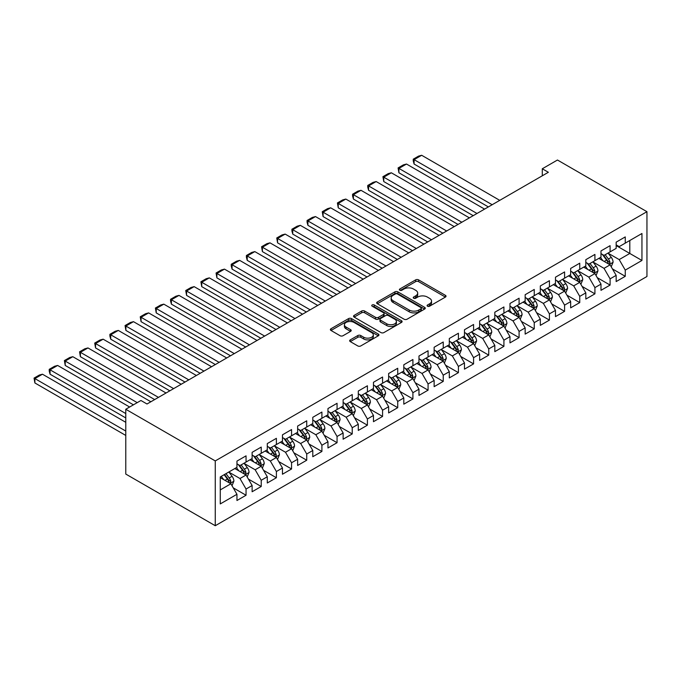 <?xml version="1.0" encoding="UTF-8"?>
<svg xmlns="http://www.w3.org/2000/svg" width="681" height="681" viewBox="0 0 681 681"><rect width="100%" height="100%" fill="white"/><g stroke="black" fill="none" stroke-linecap="round" stroke-linejoin="round"><path stroke-width="1.02" d="M427.506 306.203A1.473 0.851 0 0 0 429.592 306.203L445.417 297.069A2.103 1.217 0 0 0 446.029 296.209A2.103 1.217 0 0 0 445.417 295.35L418.611 279.882A2.103 1.217 0 0 0 415.64 279.882L399.815 289.016A1.473 0.851 0 0 0 399.381 289.612A1.473 0.851 0 0 0 399.815 290.217A1.473 0.851 0 0 0 401.901 290.217L403.952 289.033A6.742 3.89 0 0 1 413.478 289.033L415.708 290.327A6.742 3.89 0 0 1 417.683 293.077A6.742 3.89 0 0 1 415.708 295.826L413.665 297.01A1.473 0.851 0 0 0 413.231 297.606A1.473 0.851 0 0 0 413.665 298.21A1.473 0.851 0 0 0 415.75 298.21L417.793 297.027A6.742 3.89 0 0 1 427.319 297.027L429.558 298.321A6.742 3.89 0 0 1 431.533 301.07A6.742 3.89 0 0 1 429.558 303.82L427.506 305.003A1.473 0.851 0 0 0 427.081 305.607A1.473 0.851 0 0 0 427.506 306.203L427.506 305.003M350.272 339.879A2.103 1.217 0 0 0 349.659 340.738A2.103 1.217 0 0 0 350.272 341.598L357.797 345.939A2.103 1.217 0 0 0 360.768 345.939L378.338 335.793A2.103 1.217 0 0 0 378.959 334.933A2.103 1.217 0 0 0 378.338 334.073L351.541 318.606A2.103 1.217 0 0 0 348.561 318.606L330.992 328.744A2.103 1.217 0 0 0 330.379 329.604A2.103 1.217 0 0 0 330.992 330.464L340.074 335.707A2.103 1.217 0 0 0 343.054 335.707L350.57 331.366A2.103 1.217 0 0 0 351.192 330.506A2.103 1.217 0 0 0 350.57 329.647L346.067 327.05A5.635 3.252 0 0 1 344.416 324.752A5.635 3.252 0 0 1 347.897 321.747A5.635 3.252 0 0 1 354.035 322.454L371.681 332.634A5.635 3.252 0 0 1 373.324 334.933A5.635 3.252 0 0 1 369.851 337.938A5.635 3.252 0 0 1 363.714 337.24L360.768 335.537A2.103 1.217 0 0 0 357.797 335.537L350.272 339.879L350.272 341.598L357.797 337.291L357.797 335.537M125.772 409.255L215.264 460.918L215.264 525.723L125.772 474.061L125.772 409.255L140.941 400.496L147.011 403.995L548.358 172.284L542.289 168.777L542.289 175.783M542.289 168.777L557.458 160.018L646.95 211.689L215.264 460.918M404.097 319.21A2.103 1.217 0 0 0 407.076 319.21L424.646 309.063A2.103 1.217 0 0 0 425.259 308.204A2.103 1.217 0 0 0 424.646 307.344L397.84 291.868A2.103 1.217 0 0 0 394.869 291.868L377.3 302.015A2.103 1.217 0 0 0 376.678 302.875A2.103 1.217 0 0 0 377.3 303.735L404.097 319.21M372.754 306.527A1.473 0.851 0 0 1 374.244 306.731L374.244 304.977L401.492 320.708A2.103 1.217 0 0 1 402.105 321.568A2.103 1.217 0 0 1 401.492 322.428L383.922 332.575A2.103 1.217 0 0 1 380.943 332.575L354.146 317.099L354.146 315.38A2.103 1.217 0 0 0 353.533 316.239A2.103 1.217 0 0 0 354.146 317.099M354.146 315.38L361.662 311.038A2.103 1.217 0 0 1 364.641 311.038L375.512 317.312A2.103 1.217 0 0 0 378.491 317.312L383.48 314.435A2.103 1.217 0 0 0 384.093 313.575A2.103 1.217 0 0 0 383.48 312.715L372.158 306.186A1.473 0.851 0 0 1 371.732 305.582A1.473 0.851 0 0 1 372.643 304.799A1.473 0.851 0 0 1 374.244 304.977M215.264 525.723L646.95 276.495L646.95 211.689M616.16 245.577L629.806 253.46L629.806 240.504L641.945 233.498L625.26 243.126L625.26 236.911L616.16 242.164L616.16 248.378L610.091 251.885L610.091 245.671L600.991 250.923L600.991 257.137L594.922 260.644L594.922 254.422L585.822 259.682L585.822 265.896L579.752 269.395L579.752 263.181L570.652 268.433L570.652 274.656L564.583 278.154L564.583 271.94L555.483 277.193L555.483 283.407L549.422 286.914L549.422 280.7L540.314 285.952L540.314 292.166L534.253 295.673L534.253 289.451L525.153 294.711L525.153 300.925L519.084 304.433L519.084 298.21L509.984 303.462L509.984 309.685L503.914 313.183L503.914 306.969L494.815 312.221L494.815 318.444L488.745 321.943L488.745 315.729L479.645 320.981L479.645 327.195L473.576 330.702L473.576 324.479L464.476 329.74L464.476 335.954L458.407 339.461L458.407 333.239L449.307 338.491L449.307 344.714L443.237 348.212L443.237 341.998L434.137 347.25L434.137 353.473L428.077 356.972L428.077 350.758L418.977 356.01L418.977 362.224L412.907 365.731L412.907 359.508L403.807 364.769L403.807 370.983L397.738 374.49L397.738 368.268L388.638 373.52L388.638 379.743L382.569 383.241L382.569 377.027L373.469 382.279L373.469 388.502L367.399 392.001L367.399 385.786L358.3 391.039L358.3 397.253L352.23 400.76L352.23 394.537L343.13 399.798L343.13 406.012L337.061 409.519L337.061 403.297L327.961 408.549L327.961 414.772L321.9 418.27L321.9 412.056L312.792 417.308L312.792 423.531L306.731 427.03L306.731 420.815L297.631 426.068L297.631 432.282L291.562 435.789L291.562 429.566L282.462 434.827L282.462 441.041L276.392 444.548L276.392 438.326L267.292 443.578L267.292 449.8L261.223 453.299L261.223 447.085L252.123 452.337L252.123 458.56L246.054 462.058L246.054 455.844L236.954 461.097L236.954 467.311L220.269 476.947L220.269 503.923L236.954 494.287L230.885 483.774L220.269 477.645M641.945 233.498L641.945 260.465L625.26 270.102L619.191 259.589L608.193 253.238M612.44 268.918L625.26 276.316L625.26 270.102M625.26 276.316L616.16 281.576L616.16 275.354L610.091 278.861L604.021 268.348L593.023 261.998M597.271 277.678L610.091 285.075L610.091 278.861M610.091 285.075L600.991 290.327L600.991 284.113L594.922 287.612L588.852 277.107L577.863 270.757M582.11 286.429L594.922 293.834L594.922 287.612M594.922 293.834L585.822 299.087L585.822 292.873L579.752 296.371L573.691 285.867L562.693 279.516M566.941 295.188L579.752 302.594L579.752 296.371M579.752 302.594L570.652 307.846L570.652 301.623L564.583 305.131L558.522 294.618L547.524 288.267M551.772 303.947L564.583 311.345L564.583 305.131M564.583 311.345L555.483 316.605L555.483 310.383L549.422 313.89L543.353 303.377L532.355 297.027M536.602 312.707L549.422 320.104L549.422 313.89M549.422 320.104L540.314 325.356L540.314 319.142L534.253 322.641L528.184 312.136L517.185 305.786M521.433 321.458L534.253 328.863L534.253 322.641M534.253 328.863L525.153 334.116L525.153 327.901L519.084 331.4L513.014 320.896L502.016 314.545M506.264 330.217L519.084 337.623L519.084 331.4M519.084 337.623L509.984 342.875L509.984 336.652L503.914 340.159L497.845 329.647L486.847 323.296M491.095 338.976L503.914 346.374L503.914 340.159M503.914 346.374L494.815 351.634L494.815 345.412L488.745 348.919L482.676 338.406L471.678 332.056M475.925 347.736L488.745 355.133L488.745 348.919M488.745 355.133L479.645 360.385L479.645 354.171L473.576 357.67L467.507 347.165L456.517 340.815M460.765 356.495L473.576 363.892L473.576 357.67M473.576 363.892L464.476 369.145L464.476 362.93L458.407 366.429L452.346 355.925L441.348 349.574M445.595 365.246L458.407 372.652L458.407 366.429M458.407 372.652L449.307 377.904L449.307 371.681L443.237 375.188L437.176 364.675L426.178 358.325M430.426 374.005L443.237 381.403L443.237 375.188M443.237 381.403L434.137 386.663L434.137 380.441L428.077 383.948L422.007 373.435L411.009 367.085M415.257 382.765L428.077 390.162L428.077 383.948M428.077 390.162L418.977 395.414L418.977 389.2L412.907 392.699L406.838 382.194L395.84 375.844M400.087 391.524L412.907 398.921L412.907 392.699M412.907 398.921L403.807 404.173L403.807 397.959L397.738 401.458L391.669 390.954L380.67 384.603M384.918 400.275L397.738 407.681L397.738 401.458M397.738 407.681L388.638 412.933L388.638 406.71L382.569 410.217L376.499 399.704L365.501 393.363M369.749 409.034L382.569 416.431L382.569 410.217M382.569 416.431L373.469 421.692L373.469 415.47L367.399 418.977L361.33 408.464L350.34 402.113M354.58 417.793L367.399 425.191L367.399 418.977M367.399 425.191L358.3 430.443L358.3 424.229L352.23 427.728L346.169 417.223L335.171 410.873M339.419 426.553L352.23 433.95L352.23 427.728M352.23 433.95L343.13 439.202L343.13 432.988L337.061 436.487L331 425.983L320.002 419.632M324.25 435.304L337.061 442.71L337.061 436.487M337.061 442.71L327.961 447.962L327.961 441.739L321.9 445.246L315.831 434.733L304.833 428.392M309.08 444.063L321.9 451.46L321.9 445.246M321.9 451.46L312.792 456.721L312.792 450.499L306.731 454.006L300.661 443.493L289.663 437.142M293.911 452.822L306.731 460.22L306.731 454.006M306.731 460.22L297.631 465.472L297.631 459.258L291.562 462.757L285.492 452.252L274.494 445.902M278.742 461.582L291.562 468.979L291.562 462.757M291.562 468.979L282.462 474.231L282.462 468.017L276.392 471.516L270.323 461.011L259.325 454.661M263.573 470.333L276.392 477.739L276.392 471.516M276.392 477.739L267.292 482.991L267.292 476.768L261.223 480.275L255.154 469.762L244.156 463.42M248.403 479.092L261.223 486.489L261.223 480.275M261.223 486.489L252.123 491.75L252.123 485.527L246.054 489.035L239.984 478.522L228.995 472.171M233.242 487.851L246.054 495.249L246.054 489.035M246.054 495.249L236.954 500.501L236.954 494.287M236.954 463.812L239.984 465.566L246.054 462.058M220.269 489.911L230.885 483.774M252.123 455.053L255.154 456.806L261.223 453.299M239.984 478.522L246.054 475.023L234.834 468.537M252.123 485.527L246.054 475.023M267.292 446.293L270.323 448.047L276.392 444.548M255.154 469.762L261.223 466.264L249.995 459.786M267.292 476.768L261.223 466.264M282.462 437.542L285.492 439.288L291.562 435.789M270.323 461.011L276.392 457.504L265.164 451.026M282.462 468.017L276.392 457.504M297.631 428.783L300.661 430.537L306.731 427.03M285.492 452.252L291.562 448.745L280.334 442.267M297.631 459.258L291.562 448.745M312.792 420.024L315.831 421.777L321.9 418.27M300.661 443.493L306.731 439.994L295.503 433.508M312.792 450.499L306.731 439.994M327.961 411.264L331 413.018L337.061 409.519M315.831 434.733L321.9 431.235L310.672 424.757M327.961 441.739L321.9 431.235M343.13 402.514L346.169 404.259L352.23 400.76M331 425.983L337.061 422.475L325.841 415.997M343.13 432.988L337.061 422.475M358.3 393.754L361.33 395.508L367.399 392.001M346.169 417.223L352.23 413.716L341.011 407.238M358.3 424.229L352.23 413.716M373.469 384.995L376.499 386.748L382.569 383.241M361.33 408.464L367.399 404.965L356.18 398.479M373.469 415.47L367.399 404.965M388.638 376.235L391.669 377.989L397.738 374.49M376.499 399.704L382.569 396.206L371.341 389.728M388.638 406.71L382.569 396.206M403.807 367.485L406.838 369.23L412.907 365.731M391.669 390.954L397.738 387.446L386.51 380.968M403.807 397.959L397.738 387.446M418.977 358.725L422.007 360.479L428.077 356.972M406.838 382.194L412.907 378.687L401.679 372.209M418.977 389.2L412.907 378.687M434.137 349.966L437.176 351.719L443.237 348.212M422.007 373.435L428.077 369.936L416.849 363.45M434.137 380.441L428.077 369.936M449.307 341.207L452.346 342.96L458.407 339.461M437.176 364.675L443.237 361.177L432.018 354.699M449.307 371.681L443.237 361.177M464.476 332.456L467.507 334.201L473.576 330.702M452.346 355.925L458.407 352.417L447.187 345.939M464.476 362.93L458.407 352.417M479.645 323.696L482.676 325.45L488.745 321.943M467.507 347.165L473.576 343.658L462.356 337.18M479.645 354.171L473.576 343.658M494.815 314.937L497.845 316.691L503.914 313.183M482.676 338.406L488.745 334.907L477.517 328.421M494.815 345.412L488.745 334.907M509.984 306.178L513.014 307.931L519.084 304.433M497.845 329.647L503.914 326.148L492.686 319.67M509.984 336.652L503.914 326.148M525.153 297.427L528.184 299.172L534.253 295.673M513.014 320.896L519.084 317.389L507.856 310.911M525.153 327.901L519.084 317.389M540.314 288.667L543.353 290.421L549.422 286.914M528.184 312.136L534.253 308.629L523.025 302.151M540.314 319.142L534.253 308.629M555.483 279.908L558.522 281.662L564.583 278.154M543.353 303.377L549.422 299.878L538.194 293.392M555.483 310.383L549.422 299.878M570.652 271.149L573.691 272.902L579.752 269.395M558.522 294.618L564.583 291.119L553.364 284.641M570.652 301.623L564.583 291.119M585.822 262.398L588.852 264.143L594.922 260.644M573.691 285.867L579.752 282.36L568.533 275.882M585.822 292.873L579.752 282.36M600.991 253.638L604.021 255.384L610.091 251.885M588.852 277.107L594.922 273.6L583.702 267.122M600.991 284.113L594.922 273.6M616.16 244.879L619.191 246.633L625.26 243.126M604.021 268.348L610.091 264.849L598.863 258.363M616.16 275.354L610.091 264.849M619.191 259.589L629.806 253.46L641.945 260.465M428.102 306.416L429.558 305.573A6.742 3.89 0 0 0 431.533 302.824L431.533 301.07M417.683 293.077L417.683 294.83A6.742 3.89 0 0 1 415.708 297.58L414.252 298.423M445.383 297.086L418.611 281.628A2.103 1.217 0 0 0 415.64 281.628L400.402 290.421M424.612 309.08L397.84 293.622A2.103 1.217 0 0 0 394.869 293.622L377.325 303.752M420.918 308.808A1.473 0.851 0 0 0 421.352 308.204A1.473 0.851 0 0 0 420.918 307.599L397.398 294.022A1.473 0.851 0 0 0 395.312 294.022L393.15 295.265A6.742 3.89 0 0 0 391.183 298.014A6.742 3.89 0 0 0 393.15 300.772L409.23 310.051A6.742 3.89 0 0 0 418.764 310.051L420.918 308.808L420.918 310.553A1.473 0.851 0 0 0 421.352 309.957L421.352 308.204M391.183 298.014L391.183 299.768A6.742 3.89 0 0 0 393.15 302.517L393.15 300.772M420.918 310.553L418.764 311.804A6.742 3.89 0 0 1 409.23 311.804L393.15 302.517M354.171 317.116L361.662 312.792L361.662 311.038M384.093 313.575L384.093 315.329A2.103 1.217 0 0 1 383.48 316.188L378.491 319.066A2.103 1.217 0 0 1 375.512 319.066L364.641 312.792A2.103 1.217 0 0 0 361.662 312.792M374.244 306.731L401.467 322.445M386.791 323.824A5.635 3.252 0 0 0 392.928 324.531A5.635 3.252 0 0 0 396.402 321.526A5.635 3.252 0 0 0 394.759 319.227L388.536 315.635A2.103 1.217 0 0 0 385.557 315.635L380.577 318.521A2.103 1.217 0 0 0 379.955 319.38A2.103 1.217 0 0 0 380.577 320.24L386.791 323.824L386.791 325.578A5.635 3.252 0 0 0 392.928 326.284A5.635 3.252 0 0 0 396.402 323.279L396.402 321.526M379.955 319.38L379.955 321.126A2.103 1.217 0 0 0 380.577 321.985L380.577 320.24M386.791 325.578L380.577 321.985M373.324 334.933L373.324 336.686A5.635 3.252 0 0 1 369.851 339.691A5.635 3.252 0 0 1 363.714 338.985L360.768 337.291A2.103 1.217 0 0 0 357.797 337.291M344.416 324.752L344.416 326.505A5.635 3.252 0 0 0 346.067 328.804L346.067 327.05M350.545 331.383L346.067 328.804M378.313 335.81L351.541 320.359A2.103 1.217 0 0 0 348.561 320.359L331.026 330.481M611.215 266.79L613.096 262.202A5.686 3.286 -120 0 0 611.283 257.358L608.056 253.06M492.159 204.726L414.091 159.652L421.675 155.277L499.743 200.35M602.923 260.704L600.472 257.435M414.091 164.036L413.256 160.92L413.256 159.175L414.091 159.652L414.091 164.036L488.362 206.913M609.018 264.228L610.023 262.44A5.686 3.286 -120 0 0 608.397 259.027L605.179 254.72M603.34 254.992L607.316 260.304A2.894 1.668 60 0 1 607.844 261.181L610.023 262.44M602.336 254.413L606.575 260.074A5.686 3.286 60 0 1 608.201 263.496L608.32 263.819M413.256 159.175L418.56 156.111L421.675 155.277M596.045 275.55L597.927 270.961A5.686 3.286 -120 0 0 596.113 266.118L592.887 261.819M476.989 213.485L398.921 168.411L406.506 164.036L484.574 209.11M587.754 269.463L585.302 266.194M398.921 172.787L398.087 167.926L398.921 168.411L398.921 172.787L473.201 215.673M593.849 272.987L594.853 271.2A5.686 3.286 -120 0 0 593.228 267.778L590.01 263.479M588.171 263.751L592.147 269.063A2.894 1.668 60 0 1 592.674 269.94L594.853 271.2M587.167 263.172L591.406 268.833A5.686 3.286 60 0 1 593.04 272.255L593.151 272.579M398.087 167.926L403.399 164.862L406.506 164.036M580.876 284.3L582.757 279.712A5.686 3.286 -120 0 0 580.944 274.877L577.718 270.57M461.82 222.244L383.752 177.171L391.337 172.787L469.405 217.86M572.585 278.223L570.133 274.954M383.752 181.546L382.918 176.685L383.752 177.171L383.752 181.546L458.032 224.432M578.68 281.738L579.693 279.959A5.686 3.286 -120 0 0 578.058 276.537L574.841 272.238M573.002 272.502L576.977 277.814A2.894 1.668 60 0 1 577.505 278.699L579.693 279.959M571.997 271.932L576.245 277.593A5.686 3.286 60 0 1 577.871 281.006L577.982 281.338M382.918 176.685L388.23 173.621L391.337 172.787M565.707 293.06L567.588 288.472A5.686 3.286 -120 0 0 565.775 283.628L562.557 279.329M446.651 230.995L368.583 185.922L376.167 181.546L454.236 226.62M557.416 286.982L554.972 283.713M368.583 190.305L367.749 187.198L367.749 185.445L368.583 185.922L368.583 190.305L442.863 233.191M563.519 290.498L564.523 288.718A5.686 3.286 -120 0 0 562.898 285.296L559.671 280.998M557.833 281.262L561.808 286.573A2.894 1.668 60 0 1 562.336 287.459L564.523 288.718M556.828 280.683L561.076 286.343A5.686 3.286 60 0 1 562.702 289.765L562.812 290.097M367.749 185.445L373.06 182.38L376.167 181.546M550.537 301.819L552.419 297.231A5.686 3.286 -120 0 0 550.606 292.387L547.388 288.089M431.482 239.755L353.413 194.681L360.998 190.305L439.066 235.379M542.246 295.733L539.803 292.464M353.413 199.065L352.579 195.949L352.579 194.204L353.413 194.681L353.413 199.065L427.694 241.942M548.35 299.257L549.354 297.469A5.686 3.286 -120 0 0 547.728 294.056L544.502 289.748M542.663 290.021L546.647 295.333A2.894 1.668 60 0 1 547.166 296.209L549.354 297.469M541.667 289.442L545.907 295.103A5.686 3.286 60 0 1 547.533 298.525L547.643 298.848M352.579 194.204L357.891 191.14L360.998 190.305M535.377 310.579L537.249 305.99A5.686 3.286 -120 0 0 535.436 301.147L532.219 296.848M416.321 248.514L338.244 203.44L345.829 199.065L423.905 244.138M527.085 304.492L524.634 301.223M338.244 207.816L337.41 202.955L338.244 203.44L338.244 207.816L412.524 250.702M533.18 308.016L534.185 306.229A5.686 3.286 -120 0 0 532.559 302.807L529.333 298.508M527.494 298.78L531.478 304.092A2.894 1.668 60 0 1 532.006 304.969L534.185 306.229M526.498 298.201L530.737 303.862A5.686 3.286 60 0 1 532.363 307.284L532.482 307.608M337.41 202.955L342.722 199.891L345.829 199.065M520.207 319.329L522.089 314.741A5.686 3.286 -120 0 0 520.267 309.906L517.049 305.599M401.152 257.273L323.083 212.2L330.66 207.816L408.736 252.889M511.916 313.251L509.465 309.983M323.083 216.575L322.249 211.714L323.083 212.2L323.083 216.575L397.355 259.461M518.011 316.767L519.016 314.988A5.686 3.286 -120 0 0 517.39 311.566L514.164 307.267M512.325 307.531L516.309 312.843A2.894 1.668 60 0 1 516.836 313.728L519.016 314.988M511.329 306.961L515.568 312.622A5.686 3.286 60 0 1 517.194 316.035L517.313 316.367M322.249 211.714L327.552 208.65L330.66 207.816M505.038 328.089L506.919 323.501A5.686 3.286 -120 0 0 505.106 318.657L501.88 314.358M385.982 266.024L307.914 220.95L315.499 216.575L393.567 261.649M496.747 322.011L494.295 318.742M307.914 225.334L307.08 222.227L307.08 220.474L307.914 220.95L307.914 225.334L382.186 268.22M502.842 325.527L503.846 323.747A5.686 3.286 -120 0 0 502.22 320.325L499.003 316.027M497.156 316.29L501.139 321.602A2.894 1.668 60 0 1 501.667 322.488L503.846 323.747M496.16 315.712L500.399 321.372A5.686 3.286 60 0 1 502.025 324.794L502.144 325.126M307.08 220.474L312.383 217.409L315.499 216.575M489.869 336.848L491.75 332.26A5.686 3.286 -120 0 0 489.937 327.416L486.711 323.117M370.813 274.784L292.745 229.71L300.33 225.334L378.398 270.408M481.578 330.762L479.126 327.493M292.745 234.094L291.911 230.978L291.911 229.233L292.745 229.71L292.745 234.094L367.025 276.971M487.673 334.286L488.677 332.498A5.686 3.286 -120 0 0 487.051 329.085L483.833 324.777M481.995 325.05L485.97 330.362A2.894 1.668 60 0 1 486.498 331.238L488.677 332.498M480.99 324.471L485.23 330.132A5.686 3.286 60 0 1 486.864 333.554L486.975 333.877M291.911 229.233L297.214 226.169L300.33 225.334M474.7 345.607L476.581 341.019A5.686 3.286 -120 0 0 474.768 336.176L471.541 331.877M355.644 283.543L277.576 238.469L285.16 234.094L363.228 279.167M466.408 339.521L463.957 336.252M277.576 242.845L276.741 237.984L277.576 238.469L277.576 242.845L351.856 285.731M472.503 343.045L473.508 341.258A5.686 3.286 -120 0 0 471.882 337.836L468.664 333.537M466.825 333.809L470.801 339.121A2.894 1.668 60 0 1 471.329 339.998L473.508 341.258M465.821 333.23L470.06 338.891A5.686 3.286 60 0 1 471.695 342.313L471.805 342.637M276.741 237.984L282.053 234.919L285.16 234.094M459.53 354.358L461.412 349.77A5.686 3.286 -120 0 0 459.598 344.935L456.372 340.628M340.474 292.302L262.406 247.229L269.991 242.845L348.059 287.918M451.239 348.28L448.796 345.012M262.406 251.604L261.572 246.743L262.406 247.229L262.406 251.604L336.686 294.49M457.343 351.796L458.347 350.017A5.686 3.286 -120 0 0 456.713 346.595L453.495 342.296M451.656 342.56L455.632 347.872A2.894 1.668 60 0 1 456.159 348.757L458.347 350.017M450.652 341.99L454.899 347.65A5.686 3.286 60 0 1 456.525 351.064L456.636 351.396M261.572 246.743L266.884 243.679L269.991 242.845M444.361 363.118L446.242 358.529A5.686 3.286 -120 0 0 444.429 353.686L441.211 349.387M325.305 301.053L247.237 255.979L254.822 251.604L332.89 296.678M436.07 357.04L433.627 353.771M247.237 260.363L246.403 257.256L246.403 255.503L247.237 255.979L247.237 260.363L321.517 303.249M442.173 360.555L443.178 358.776A5.686 3.286 -120 0 0 441.552 355.354L438.326 351.055M436.487 351.319L440.471 356.631A2.894 1.668 60 0 1 440.99 357.516L443.178 358.776M435.491 350.741L439.73 356.401A5.686 3.286 60 0 1 441.356 359.823L441.467 360.155M246.403 255.503L251.715 252.438L254.822 251.604M429.192 371.877L431.073 367.289A5.686 3.286 -120 0 0 429.26 362.445L426.042 358.146M310.144 309.812L232.068 264.739L239.652 260.363L317.721 305.437M420.909 365.791L418.457 362.522M232.068 269.123L231.234 266.007L231.234 264.262L232.068 264.739L232.068 269.123L306.348 312M427.004 369.315L428.008 367.527A5.686 3.286 -120 0 0 426.383 364.114L423.156 359.806M421.318 360.079L425.302 365.391A2.894 1.668 60 0 1 425.821 366.267L428.008 367.527M420.322 359.5L424.561 365.161A5.686 3.286 60 0 1 426.187 368.583L426.306 368.906M231.234 264.262L236.545 261.198L239.652 260.363M414.031 380.636L415.904 376.048A5.686 3.286 -120 0 0 414.091 371.205L410.873 366.906M294.975 318.572L216.898 273.498L224.483 269.123L302.56 314.196M405.74 374.55L403.288 371.281M216.898 277.874L216.064 273.013L216.898 273.498L216.898 277.874L291.179 320.76M411.835 378.074L412.839 376.287A5.686 3.286 -120 0 0 411.213 372.865L407.987 368.566M406.148 368.838L410.132 374.15A2.894 1.668 60 0 1 410.66 375.027L412.839 376.287M405.152 368.259L409.392 373.92A5.686 3.286 60 0 1 411.018 377.342L411.137 377.666M216.064 273.013L221.376 269.948L224.483 269.123M398.862 389.396L400.743 384.799A5.686 3.286 -120 0 0 398.93 379.964L395.704 375.657M279.806 327.331L201.738 282.257L209.322 277.874L287.391 322.947M390.571 383.309L388.119 380.041M201.738 286.633L200.904 281.772L201.738 282.257L201.738 286.633L276.009 329.519M396.665 386.825L397.67 385.046A5.686 3.286 -120 0 0 396.044 381.624L392.818 377.325M390.979 377.589L394.963 382.909A2.894 1.668 60 0 1 395.491 383.786L397.67 385.046M389.983 377.019L394.222 382.679A5.686 3.286 60 0 1 395.848 386.093L395.967 386.425M200.904 281.772L206.207 278.708L209.322 277.874M383.692 398.147L385.574 393.558A5.686 3.286 -120 0 0 383.761 388.723L380.534 384.416M264.637 336.082L186.568 291.017L194.153 286.633L272.221 331.707M375.401 392.069L372.95 388.8M186.568 295.392L185.734 290.532L186.568 291.017L186.568 295.392L260.84 338.278M381.496 395.584L382.501 393.805A5.686 3.286 -120 0 0 380.875 390.383L377.657 386.084M375.818 386.348L379.794 391.66A2.894 1.668 60 0 1 380.321 392.545L382.501 393.805M374.814 385.769L379.053 391.43A5.686 3.286 60 0 1 380.679 394.852L380.798 395.184M185.734 290.532L191.038 287.467L194.153 286.633M368.523 406.906L370.404 402.318A5.686 3.286 -120 0 0 368.591 397.474L365.365 393.175M249.467 344.841L171.399 299.768L178.984 295.392L257.052 340.466M360.232 400.82L357.78 397.551M171.399 304.152L170.565 301.036L170.565 299.291L171.399 299.768L171.399 304.152L245.679 347.029M366.327 404.344L367.331 402.556A5.686 3.286 -120 0 0 365.706 399.143L362.488 394.835M360.649 395.108L364.624 400.419A2.894 1.668 60 0 1 365.152 401.296L367.331 402.556M359.645 394.529L363.884 400.19A5.686 3.286 60 0 1 365.518 403.612L365.629 403.935M170.565 299.291L175.868 296.226L178.984 295.392M353.354 415.665L355.235 411.077A5.686 3.286 -120 0 0 353.422 406.234L350.196 401.935M234.298 353.601L156.23 308.527L163.815 304.152L241.883 349.225M345.063 409.579L342.611 406.31M156.23 312.902L155.396 308.042L156.23 308.527L156.23 312.902L230.51 355.788M351.158 413.103L352.171 411.315A5.686 3.286 -120 0 0 350.536 407.893L347.319 403.595M345.48 403.867L349.455 409.179A2.894 1.668 60 0 1 349.983 410.056L352.171 411.315M344.475 403.288L348.723 408.949A5.686 3.286 60 0 1 350.349 412.371L350.46 412.695M155.396 308.042L160.707 304.977L163.815 304.152M338.185 424.425L340.066 419.828A5.686 3.286 -120 0 0 338.253 414.993L335.035 410.686M219.129 362.36L141.061 317.286L148.645 312.902L226.713 357.976M329.893 418.338L327.45 415.07M141.061 321.662L140.226 316.801L141.061 317.286L141.061 321.662L215.341 364.548M335.997 421.854L337.001 420.075A5.686 3.286 -120 0 0 335.367 416.653L332.149 412.354M330.311 412.618L334.286 417.938A2.894 1.668 60 0 1 334.814 418.815L337.001 420.075M329.306 412.048L333.554 417.708A5.686 3.286 60 0 1 335.18 421.122L335.29 421.454M140.226 316.801L145.538 313.737L148.645 312.902M323.015 433.176L324.897 428.587A5.686 3.286 -120 0 0 323.083 423.752L319.866 419.445M203.959 371.111L125.891 326.046L133.476 321.662L211.544 366.736M314.724 427.098L312.281 423.829M125.891 330.421L125.057 325.561L125.891 326.046L125.891 330.421L200.171 373.307M320.828 430.613L321.832 428.834A5.686 3.286 -120 0 0 320.206 425.412L316.98 421.113M315.141 421.377L319.125 426.689A2.894 1.668 60 0 1 319.644 427.574L321.832 428.834M314.145 420.798L318.385 426.459A5.686 3.286 60 0 1 320.01 429.881L320.121 430.213M125.057 325.561L130.369 322.496L133.476 321.662M307.855 441.935L309.727 437.347A5.686 3.286 -120 0 0 307.914 432.503L304.696 428.204M188.799 379.87L110.722 334.797L118.307 330.421L196.375 375.495M299.563 435.849L297.112 432.58M110.722 339.181L109.888 336.065L109.888 334.32L110.722 334.797L110.722 339.181L185.002 382.058M305.658 439.373L306.663 437.585A5.686 3.286 -120 0 0 305.037 434.172L301.811 429.864M299.972 430.137L303.956 435.448A2.894 1.668 60 0 1 304.475 436.325L306.663 437.585M298.976 429.558L303.215 435.219A5.686 3.286 60 0 1 304.841 438.641L304.96 438.964M109.888 334.32L115.2 331.255L118.307 330.421M292.685 450.694L294.567 446.106A5.686 3.286 -120 0 0 292.745 441.262L289.527 436.964M173.629 388.63L95.553 343.556L103.137 339.181L181.214 384.254M284.394 444.608L281.943 441.339M95.553 347.931L94.719 343.071L95.553 343.556L95.553 347.931L169.833 390.817M290.489 448.132L291.494 446.344A5.686 3.286 -120 0 0 289.868 442.922L286.641 438.624M284.803 438.896L288.787 444.208A2.894 1.668 60 0 1 289.314 445.085L291.494 446.344M283.807 438.317L288.046 443.978A5.686 3.286 60 0 1 289.672 447.4L289.791 447.723M94.719 343.071L100.03 340.006L103.137 339.181M277.516 459.454L279.397 454.857A5.686 3.286 -120 0 0 277.584 450.022L274.358 445.714M158.46 397.389L80.392 352.315L87.977 347.931L166.045 393.005M269.225 453.367L266.773 450.098M80.392 356.691L79.558 351.83L80.392 352.315L80.392 356.691L154.664 399.577M275.32 456.883L276.324 455.104A5.686 3.286 -120 0 0 274.698 451.682L271.472 447.383M269.633 447.647L273.617 452.967A2.894 1.668 60 0 1 274.145 453.844L276.324 455.104M268.637 447.077L272.877 452.737A5.686 3.286 60 0 1 274.503 456.151L274.622 456.483M79.558 351.83L84.861 348.766L87.977 347.931M262.347 468.205L264.228 463.616A5.686 3.286 -120 0 0 262.415 458.781L259.189 454.474M137.221 402.641L65.223 361.075L72.807 356.691L150.876 401.764M254.056 462.127L251.604 458.858M65.223 365.45L64.389 360.589L65.223 361.075L65.223 365.45L133.433 404.829M260.151 465.642L261.155 463.863A5.686 3.286 -120 0 0 259.529 460.441L256.311 456.142M254.473 456.406L258.448 461.718A2.894 1.668 60 0 1 258.976 462.603L261.155 463.863M253.468 455.827L257.707 461.488A5.686 3.286 60 0 1 259.333 464.91L259.452 465.242M64.389 360.589L69.692 357.525L72.807 356.691M247.177 476.964L249.059 472.376A5.686 3.286 -120 0 0 247.246 467.532L244.019 463.233M125.772 413.546L50.053 369.826L57.638 365.45L129.637 407.017M238.886 470.877L236.435 467.609M50.053 374.209L49.219 371.094L49.219 369.349L50.053 369.826L50.053 374.209L125.772 417.921M244.981 474.402L245.986 472.614A5.686 3.286 -120 0 0 244.36 469.2L241.142 464.893M239.303 465.166L243.279 470.477A2.894 1.668 60 0 1 243.807 471.354L245.986 472.614M238.299 464.587L242.538 470.248A5.686 3.286 60 0 1 244.173 473.67L244.283 474.002M49.219 369.349L54.531 366.284L57.638 365.45M232.008 485.723L233.889 481.135A5.686 3.286 -120 0 0 232.076 476.291L228.85 471.993M125.772 431.056L34.884 378.585L42.469 374.209L125.772 422.305M223.717 479.637L221.265 476.368M34.884 382.96L34.05 378.1L34.884 378.585L34.884 382.96L125.772 435.44M229.812 483.161L230.825 481.373A5.686 3.286 -120 0 0 229.191 477.96L225.973 473.653M224.551 474.478L228.109 479.237A2.894 1.668 60 0 1 228.637 480.114L230.825 481.373M224.151 474.708L227.377 479.007A5.686 3.286 60 0 1 229.003 482.429L229.114 482.752M34.05 378.1L39.362 375.035L42.469 374.209M429.558 305.573L429.558 303.82M413.665 298.21L413.665 297.01M415.708 297.58L415.708 295.826M399.815 290.217L399.815 289.016M415.64 281.628L415.64 279.882M418.611 281.628L418.611 279.882M445.417 297.069L445.417 295.35M377.3 303.735L377.3 302.015M394.869 293.622L394.869 291.868M397.84 293.622L397.84 291.868M424.646 309.063L424.646 307.344M409.23 311.804L409.23 310.051M418.764 311.804L418.764 310.051M364.641 312.792L364.641 311.038M375.512 319.066L375.512 317.312M378.491 319.066L378.491 317.312M383.48 316.188L383.48 314.435M401.492 322.428L401.492 320.708M360.768 337.291L360.768 335.537M363.714 338.985L363.714 337.24M350.57 331.366L350.57 329.647M330.992 330.464L330.992 328.744M348.561 320.359L348.561 318.606M351.541 320.359L351.541 318.606M378.338 335.793L378.338 334.073M609.376 264.432L613.053 262.313M608.397 259.027L611.283 257.358M604.2 261.444L606.575 260.074M594.207 273.192L597.892 271.072M593.228 267.778L596.113 266.118M589.031 270.204L591.406 268.833M579.046 281.951L582.723 279.823M578.058 276.537L580.944 274.877M573.87 278.963L576.245 277.593M563.877 290.702L567.554 288.582M562.898 285.296L565.775 283.628M558.701 287.714L561.076 286.343M548.707 299.461L552.385 297.342M547.728 294.056L550.606 292.387M543.532 296.473L545.907 295.103M533.538 308.221L537.215 306.101M532.559 302.807L535.436 301.147M528.362 305.233L530.737 303.862M518.369 316.98L522.046 314.852M517.39 311.566L520.267 309.906M513.193 313.992L515.568 312.622M503.199 325.731L506.877 323.611M502.22 320.325L505.106 318.657M498.024 322.743L500.399 321.372M488.03 334.49L491.708 332.371M487.051 329.085L489.937 327.416M482.855 331.502L485.23 330.132M472.861 343.25L476.547 341.13M471.882 337.836L474.768 336.176M467.685 340.262L470.06 338.891M457.7 352.009L461.377 349.881M456.713 346.595L459.598 344.935M452.524 349.021L454.899 347.65M442.531 360.768L446.208 358.64M441.552 355.354L444.429 353.686M437.355 357.772L439.73 356.401M427.362 369.519L431.039 367.399M426.383 364.114L429.26 362.445M422.186 366.531L424.561 365.161M412.192 378.278L415.87 376.159M411.213 372.865L414.091 371.205M407.017 375.291L409.392 373.92M397.023 387.038L400.7 384.91M396.044 381.624L398.93 379.964M391.847 384.05L394.222 382.679M381.854 395.797L385.531 393.669M380.875 390.383L383.761 388.723M376.678 392.801L379.053 391.43M366.684 404.548L370.37 402.428M365.706 399.143L368.591 397.474M361.509 401.56L363.884 400.19M351.524 413.307L355.201 411.188M350.536 407.893L353.422 406.234M346.348 410.32L348.723 408.949M336.354 422.067L340.032 419.939M335.367 416.653L338.253 414.993M331.179 419.079L333.554 417.708M321.185 430.826L324.863 428.698M320.206 425.412L323.083 423.752M316.01 427.838L318.385 426.459M306.016 439.577L309.693 437.457M305.037 434.172L307.914 432.503M300.84 436.589L303.215 435.219M290.847 448.336L294.524 446.217M289.868 442.922L292.745 441.262M285.671 445.348L288.046 443.978M275.677 457.096L279.355 454.968M274.698 451.682L277.584 450.022M270.502 454.108L272.877 452.737M260.508 465.855L264.185 463.727M259.529 460.441L262.415 458.781M255.332 462.867L257.707 461.488M245.339 474.606L249.025 472.486M244.36 469.2L247.246 467.532M240.163 471.618L242.538 470.248M230.178 483.365L233.855 481.246M229.191 477.96L232.076 476.291M225.002 480.377L227.377 479.007"/></g></svg>
